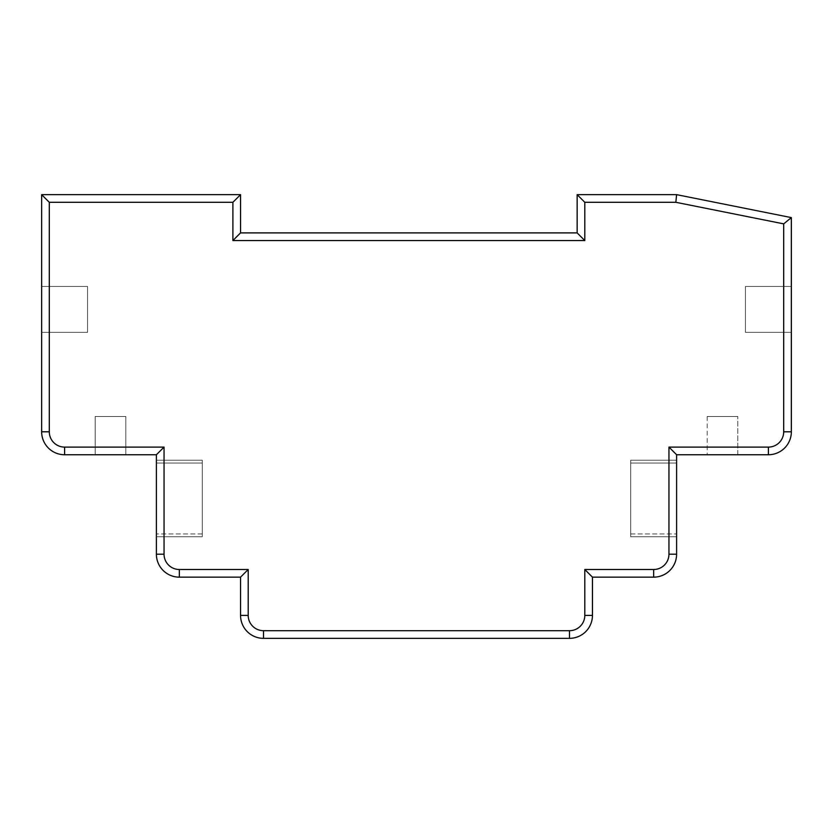 <?xml version="1.0" encoding="UTF-8"?>
<svg xmlns="http://www.w3.org/2000/svg" width="833" height="833" viewBox="0 0 833 833"><rect width="100%" height="100%" fill="white"/><g stroke="black" fill="none" stroke-linecap="round" stroke-linejoin="round"><path stroke-width="0.62" stroke-dasharray="4.17 3.12" d="M125.804 416.5L125.804 454.745L95.201 454.745L125.804 454.745L95.201 454.745L125.804 454.745L95.201 454.745L125.804 454.745L95.201 454.745L125.804 454.745L95.201 454.745L125.804 454.745L95.201 454.745L125.804 454.745L95.201 454.745L125.804 454.745L95.201 454.745L125.804 454.745L125.804 416.5L125.804 454.745L125.804 416.5L125.804 454.745L125.804 416.5L125.804 454.745L125.804 416.5L95.201 416.5L95.201 454.745L95.201 416.5L125.804 416.5L95.201 416.5L125.804 416.5L95.201 416.5L95.201 454.745L95.201 416.5L125.804 416.5L95.201 416.5L125.804 416.5L95.201 416.5L95.201 454.745L95.201 416.5L125.804 416.5L95.201 416.5L125.804 416.5L95.201 416.5L95.201 454.745L95.201 416.5L125.804 416.5M737.799 416.5L707.196 416.5L737.799 416.5L707.196 416.5L737.799 416.5L707.196 416.5L737.799 416.5L707.196 416.5L737.799 416.5L707.196 416.5L737.799 416.5L707.196 416.5L737.799 416.5L707.196 416.5L737.799 416.5L707.196 416.5L737.799 416.5L707.196 416.5L737.799 416.5L707.196 416.5L737.799 416.5L707.196 416.5L737.799 416.5L737.799 454.745L707.196 454.745L737.799 454.745L707.196 454.745L737.799 454.745L707.196 454.745L737.799 454.745L707.196 454.745L737.799 454.745L707.196 454.745L737.799 454.745L707.196 454.745L737.799 454.745L707.196 454.745L737.799 454.745L707.196 454.745L737.799 454.745L707.196 454.745L737.799 454.745L707.196 454.745L737.799 454.745L707.196 454.745L737.799 454.745L737.799 416.5L737.799 454.745M707.196 416.5L707.196 454.745M791.35 217.6L676.604 194.651L577.154 194.651L577.154 232.896L240.55 232.896L240.55 194.651L41.65 194.651L41.65 431.796A22.949 22.949 0 0 0 64.599 454.745L156.396 454.745L156.396 554.195A22.949 22.949 0 0 0 179.345 577.154L240.55 577.154L240.55 615.4A22.949 22.949 0 0 0 263.499 638.349L569.501 638.349A22.949 22.949 0 0 0 592.45 615.4L592.45 577.154L653.655 577.154A22.949 22.949 0 0 0 676.604 554.195L676.604 454.745L768.401 454.745A22.949 22.949 0 0 0 791.35 431.796L791.35 217.6L783.697 223.869L783.697 431.796A15.296 15.296 0 0 1 768.401 447.102L668.951 447.102L668.951 554.195A15.296 15.296 0 0 1 653.655 569.501L584.797 569.501L584.797 615.4A15.296 15.296 0 0 1 569.501 630.696L263.499 630.696A15.296 15.296 0 0 1 248.203 615.4L248.203 569.501L240.55 577.154M41.65 332.346L41.65 286.448L41.65 332.346L41.65 286.448L41.65 332.346L41.65 286.448L41.65 332.346L41.65 286.448L41.65 332.346L41.65 286.448L41.65 332.346L41.65 286.448L41.65 332.346L41.65 286.448L41.65 332.346L41.65 286.448L41.65 332.346L87.548 332.346L87.548 286.448L41.65 286.448L87.548 286.448L87.548 332.346L41.65 332.346L87.548 332.346L87.548 286.448L41.65 286.448L87.548 286.448L87.548 332.346L41.65 332.346L87.548 332.346L87.548 286.448L41.65 286.448L87.548 286.448L87.548 332.346L41.65 332.346L87.548 332.346L87.548 286.448L41.65 286.448L87.548 286.448L87.548 332.346L41.65 332.346L87.548 332.346L87.548 286.448L41.65 286.448L87.548 286.448L87.548 332.346L41.65 332.346L87.548 332.346L87.548 286.448L41.65 286.448L87.548 286.448L87.548 332.346L41.65 332.346L87.548 332.346L87.548 286.448L41.65 286.448L87.548 286.448L87.548 332.346L41.65 332.346L87.548 332.346L87.548 286.448L41.65 286.448L87.548 286.448L87.548 332.346L41.65 332.346M156.396 463.033L156.396 536.733L156.396 460.233L156.396 536.733L156.396 460.233L156.396 536.733L156.396 460.233L156.396 536.733L156.396 460.233L156.396 536.733L156.396 460.233L156.396 536.733L156.396 460.233L156.396 536.733L156.396 460.233L156.396 536.733L156.396 460.233L156.396 536.733L156.396 460.233L156.396 536.733L156.396 460.233L156.396 536.733L156.396 460.233L156.396 536.733L156.396 460.233L156.396 536.733L156.396 460.233L156.396 536.733L156.396 460.233L156.396 536.733L156.396 463.033L202.304 463.033L202.304 533.932L202.304 460.233L156.396 460.233L202.304 460.233L202.304 536.733L156.396 536.733L156.396 533.932L156.396 536.733L202.304 536.733L202.304 460.233L156.396 460.233L202.304 460.233L202.304 536.733L156.396 536.733L202.304 536.733L202.304 460.233L156.396 460.233L202.304 460.233L202.304 463.033L202.304 460.233L156.396 460.233L202.304 460.233L202.304 536.733L156.396 536.733L202.304 536.733L202.304 460.233L156.396 460.233L202.304 460.233L202.304 536.733L156.396 536.733L202.304 536.733L202.304 460.233L156.396 460.233L202.304 460.233L202.304 536.733L156.396 536.733L202.304 536.733L202.304 460.233L156.396 460.233L202.304 460.233L202.304 536.733L156.396 536.733L202.304 536.733L202.304 460.233L156.396 460.233L202.304 460.233L202.304 536.733L156.396 536.733L202.304 536.733L202.304 460.233L156.396 460.233L202.304 460.233L202.304 536.733L156.396 536.733L202.304 536.733L202.304 460.233L156.396 460.233L202.304 460.233L202.304 536.733L156.396 536.733L202.304 536.733L202.304 460.233L156.396 460.233L202.304 460.233L202.304 536.733L156.396 536.733L202.304 536.733L202.304 463.033L202.304 536.733L156.396 536.733L202.304 536.733L202.304 460.233L156.396 460.233L202.304 460.233L202.304 536.733L156.396 536.733L202.304 536.733L202.304 460.233L156.396 460.233L202.304 460.233L202.304 536.733L156.396 536.733L202.304 536.733L202.304 460.233L156.396 460.233L202.304 460.233L202.304 536.733L156.396 536.733L202.304 536.733L202.304 460.233L156.396 460.233L202.304 460.233L202.304 536.733L156.396 536.733L202.304 536.733L202.304 460.233L156.396 460.233L202.304 460.233L202.304 463.033L156.396 463.033M676.604 463.033L676.604 536.733L676.604 460.233L676.604 536.733L676.604 460.233L676.604 536.733L676.604 460.233L676.604 536.733L676.604 460.233L676.604 536.733L676.604 460.233L676.604 536.733L676.604 460.233L676.604 536.733L676.604 460.233L676.604 536.733L676.604 460.233L676.604 536.733L676.604 460.233L676.604 536.733L676.604 460.233L676.604 536.733L676.604 460.233L676.604 536.733L676.604 460.233L676.604 536.733L676.604 460.233L676.604 536.733L676.604 460.233L676.604 536.733L676.604 463.033L630.696 463.033L630.696 533.932L630.696 460.233L676.604 460.233L630.696 460.233L630.696 536.733L676.604 536.733L676.604 533.932L676.604 536.733L630.696 536.733L630.696 460.233L676.604 460.233L630.696 460.233L630.696 536.733L676.604 536.733L630.696 536.733L630.696 460.233L676.604 460.233L630.696 460.233L630.696 463.033L630.696 460.233L676.604 460.233L630.696 460.233L630.696 536.733L676.604 536.733L630.696 536.733L630.696 460.233L676.604 460.233L630.696 460.233L630.696 536.733L676.604 536.733L630.696 536.733L630.696 460.233L676.604 460.233L630.696 460.233L630.696 536.733L676.604 536.733L630.696 536.733L630.696 460.233L676.604 460.233L630.696 460.233L630.696 536.733L676.604 536.733L630.696 536.733L630.696 460.233L676.604 460.233L630.696 460.233L630.696 536.733L676.604 536.733L630.696 536.733L630.696 460.233L676.604 460.233L630.696 460.233L630.696 536.733L676.604 536.733L630.696 536.733L630.696 460.233L676.604 460.233L630.696 460.233L630.696 536.733L676.604 536.733L630.696 536.733L630.696 460.233L676.604 460.233L630.696 460.233L630.696 536.733L676.604 536.733L630.696 536.733L630.696 463.033L630.696 536.733L676.604 536.733L630.696 536.733L630.696 460.233L676.604 460.233L630.696 460.233L630.696 536.733L676.604 536.733L630.696 536.733L630.696 460.233L676.604 460.233L630.696 460.233L630.696 536.733L676.604 536.733L630.696 536.733L630.696 460.233L676.604 460.233L630.696 460.233L630.696 536.733L676.604 536.733L630.696 536.733L630.696 460.233L676.604 460.233L630.696 460.233L630.696 536.733L676.604 536.733L630.696 536.733L630.696 460.233L676.604 460.233L630.696 460.233L630.696 463.033L676.604 463.033M791.35 332.346L791.35 286.448L791.35 332.346L791.35 286.448L791.35 332.346L791.35 286.448L791.35 332.346L791.35 286.448L791.35 332.346L791.35 286.448L791.35 332.346L791.35 286.448L791.35 332.346L791.35 286.448L791.35 332.346L791.35 286.448L791.35 332.346L791.35 286.448L791.35 332.346L791.35 286.448L791.35 332.346L791.35 286.448L791.35 332.346L791.35 286.448L791.35 332.346L745.452 332.346L745.452 286.448L791.35 286.448L745.452 286.448L745.452 332.346L791.35 332.346L745.452 332.346L745.452 286.448L791.35 286.448L745.452 286.448L745.452 332.346L791.35 332.346L745.452 332.346L745.452 286.448L791.35 286.448L745.452 286.448L745.452 332.346L791.35 332.346L745.452 332.346L745.452 286.448L791.35 286.448L745.452 286.448L745.452 332.346L791.35 332.346L745.452 332.346L745.452 286.448L791.35 286.448L745.452 286.448L745.452 332.346L791.35 332.346L745.452 332.346L745.452 286.448L791.35 286.448L745.452 286.448L745.452 332.346L791.35 332.346L745.452 332.346L745.452 286.448L791.35 286.448L745.452 286.448L745.452 332.346L791.35 332.346L745.452 332.346L745.452 286.448L791.35 286.448L745.452 286.448L745.452 332.346L791.35 332.346L745.452 332.346L745.452 286.448L791.35 286.448L745.452 286.448L745.452 332.346L791.35 332.346L745.452 332.346L745.452 286.448L791.35 286.448L745.452 286.448L745.452 332.346L791.35 332.346L745.452 332.346L745.452 286.448L791.35 286.448L745.452 286.448L745.452 332.346L791.35 332.346L745.452 332.346L745.452 286.448L791.35 286.448L745.452 286.448L745.452 332.346L791.35 332.346M630.696 536.733L676.604 536.733L630.696 536.733L630.696 533.932L630.696 536.733M202.304 536.733L156.396 536.733L202.304 536.733L202.304 533.932L202.304 536.733M592.45 577.154L584.797 569.501M248.203 569.501L179.345 569.501A15.296 15.296 0 0 1 164.049 554.195L164.049 447.102L156.396 454.745M676.604 454.745L668.951 447.102M164.049 447.102L64.599 447.102A15.296 15.296 0 0 1 49.303 431.796L49.303 202.304L41.65 194.651M49.303 202.304L232.896 202.304L240.55 194.651M232.896 202.304L232.896 240.55L240.55 232.896M232.896 240.55L584.797 240.55L577.154 232.896M676.604 194.651L675.844 202.304L783.697 223.869M584.797 240.55L584.797 202.304L577.154 194.651M49.303 431.796L41.65 431.796A22.949 22.949 0 0 0 64.599 454.745L64.599 447.102M164.049 554.195L156.396 554.195A22.949 22.949 0 0 0 179.345 577.154L179.345 569.501M248.203 615.4L240.55 615.4A22.949 22.949 0 0 0 263.499 638.349L263.499 630.696M569.501 630.696L569.501 638.349A22.949 22.949 0 0 0 592.45 615.4L584.797 615.4M653.655 569.501L653.655 577.154A22.949 22.949 0 0 0 676.604 554.195L668.951 554.195M768.401 447.102L768.401 454.745A22.949 22.949 0 0 0 791.35 431.796L783.697 431.796M584.797 202.304L675.844 202.304M630.696 533.932L676.604 533.932L630.696 533.932M202.304 533.932L156.396 533.932L202.304 533.932"/><path stroke-width="1.25" d="M676.604 194.651L791.35 217.6L791.35 431.796A22.949 22.949 0 0 1 768.401 454.745L676.604 454.745L676.604 554.195A22.949 22.949 0 0 1 653.655 577.154L592.45 577.154L592.45 615.4A22.949 22.949 0 0 1 569.501 638.349L263.499 638.349A22.949 22.949 0 0 1 240.55 615.4L240.55 577.154L179.345 577.154A22.949 22.949 0 0 1 156.396 554.195L156.396 454.745L64.599 454.745A22.949 22.949 0 0 1 41.65 431.796L41.65 194.651L240.55 194.651L240.55 232.896L577.154 232.896L577.154 194.651L676.604 194.651L675.844 202.304L584.797 202.304L584.797 240.55L232.896 240.55L232.896 202.304L49.303 202.304L49.303 431.796A15.296 15.296 0 0 0 64.599 447.102L164.049 447.102L164.049 554.195A15.296 15.296 0 0 0 179.345 569.501L248.203 569.501L240.55 577.154M156.396 454.745L164.049 447.102M41.65 194.651L49.303 202.304M240.55 194.651L232.896 202.304M240.55 232.896L232.896 240.55M248.203 569.501L248.203 615.4A15.296 15.296 0 0 0 263.499 630.696L569.501 630.696A15.296 15.296 0 0 0 584.797 615.4L584.797 569.501L592.45 577.154M577.154 232.896L584.797 240.55M577.154 194.651L584.797 202.304M584.797 569.501L653.655 569.501A15.296 15.296 0 0 0 668.951 554.195L668.951 447.102L676.604 454.745M791.35 217.6L783.697 223.869L675.844 202.304M64.599 447.102L64.599 454.745A22.949 22.949 0 0 1 41.65 431.796L49.303 431.796M179.345 569.501L179.345 577.154A22.949 22.949 0 0 1 156.396 554.195L164.049 554.195M263.499 630.696L263.499 638.349A22.949 22.949 0 0 1 240.55 615.4L248.203 615.4M584.797 615.4L592.45 615.4A22.949 22.949 0 0 1 569.501 638.349L569.501 630.696M668.951 554.195L676.604 554.195A22.949 22.949 0 0 1 653.655 577.154L653.655 569.501M783.697 431.796L791.35 431.796A22.949 22.949 0 0 1 768.401 454.745L768.401 447.102A15.296 15.296 0 0 0 783.697 431.796L783.697 223.869M668.951 447.102L768.401 447.102"/></g></svg>
